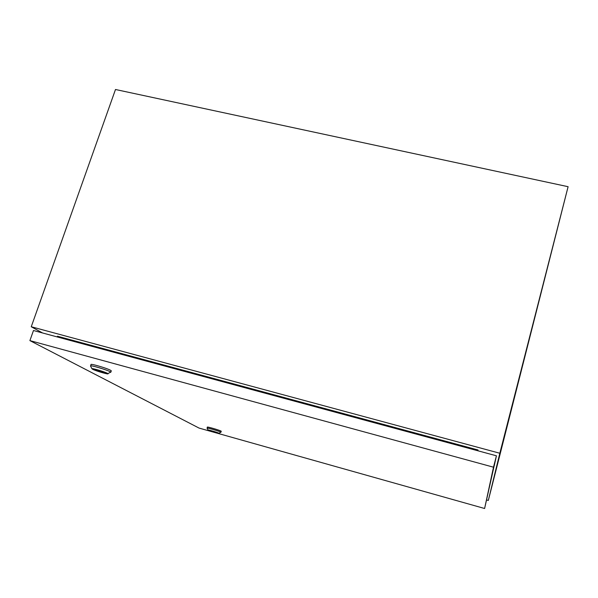 <?xml version="1.0" encoding="UTF-8"?>
<svg xmlns="http://www.w3.org/2000/svg" width="598" height="598" viewBox="0 0 598 598"><rect width="100%" height="100%" fill="white"/><g stroke="black" fill="none" stroke-linecap="round" stroke-linejoin="round"><path stroke-width="0.9" d="M486.727 499.995L488.319 500.444L499.831 453.254L31.253 326.755L42.525 332.951M31.253 326.755L115.489 89.498L568.1 186.703L488.319 500.444M499.831 453.254L568.1 186.703M477.989 450.81L478.034 449.988L57.468 336.226L57.042 336.883M477.966 450.802L478.034 449.988M207.08 428.168L207.058 428.146C206.205 427.368 219.047 431.068 220.752 432.1L220.677 432.324M207.11 428.071L207.394 427.181C206.19 426.277 219.309 430.044 221.066 431.106L221.23 431.337M208.276 430.209L208.082 430.082C207.424 429.476 217.493 432.384 218.846 433.184L218.973 433.266C220.214 434.051 209.793 431.076 208.276 430.209M216.297 432.332L210.922 430.717M217.425 432.788L209.562 430.53L217.425 432.788M212.238 431.061L215.011 431.891M99.126 370.483L101.204 371.134M90.552 366.051L90.515 365.991C89.64 364.713 106.728 369.721 110.204 371.762L110.839 372.195L110.092 372.434M90.634 365.856L91.046 364.653C89.349 363.076 107.064 368.211 110.675 370.341L111.235 371.022M92.585 369.235L91.98 368.794C91.315 367.822 104.695 371.747 107.453 373.331L107.872 373.593C109.965 375.051 95.762 370.999 92.585 369.235M105.084 372.599L95.089 369.459M105.45 372.778L105.831 373.032C106.833 373.922 96.786 371.022 94.574 369.781L94.163 369.512C93.176 368.622 103.327 371.567 105.45 372.778M95.859 369.616L103.641 372.001M484.612 508.502L493.5 467.195L29.9 340.613L199.059 428.078L484.612 508.502L494.165 465.79M29.9 340.613L33.481 330.507L496.43 455.803L494.232 465.812M493.5 467.195L496.43 455.803M208.074 430.067L207.058 428.146M218.973 433.266L220.916 432.197M220.954 432.227L221.26 431.233M91.98 368.794L90.515 365.991M107.872 373.593L110.735 372.098M110.839 372.195L111.31 370.782"/></g></svg>
